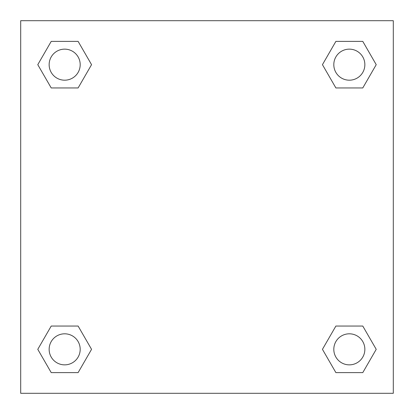 <?xml version="1.0" encoding="UTF-8"?>
<svg xmlns="http://www.w3.org/2000/svg" width="414" height="414" viewBox="0 0 414 414"><rect width="100%" height="100%" fill="white"/><g stroke="black" fill="none" stroke-linecap="round" stroke-linejoin="round"><path stroke-width="0.62" d="M393.3 20.7L20.7 20.7L20.7 393.3L393.3 393.3L393.3 20.7M335.889 326.046L322.444 349.333L335.889 326.046L362.778 326.046L335.889 326.046L362.778 326.046L376.222 349.333L362.778 372.621L335.889 372.621L362.778 372.621L335.889 372.621L322.444 349.333M51.222 326.046L37.777 349.333L51.222 326.046L78.111 326.046L51.222 326.046L78.111 326.046L91.556 349.333L78.111 372.621L51.222 372.621L78.111 372.621L51.222 372.621L37.777 349.333M51.222 41.379L37.777 64.667L51.222 41.379L78.111 41.379L51.222 41.379L78.111 41.379L91.556 64.667L78.111 87.954L51.222 87.954L78.111 87.954L51.222 87.954L37.777 64.667M362.778 87.954L376.222 64.667L362.778 87.954L335.889 87.954L362.778 87.954L335.889 87.954L322.444 64.667L335.889 41.379L322.444 64.667M335.889 41.379L362.778 41.379L335.889 41.379L362.778 41.379L376.222 64.667M364.858 349.333A15.525 15.525 0 0 0 341.571 335.889A15.525 15.525 0 0 0 341.571 362.778A15.525 15.525 0 0 0 364.858 349.333M80.192 349.333A15.525 15.525 0 0 0 56.904 335.889A15.525 15.525 0 0 0 56.904 362.778A15.525 15.525 0 0 0 80.192 349.333M364.858 64.667A15.525 15.525 0 0 0 341.571 51.222A15.525 15.525 0 0 0 341.571 78.111A15.525 15.525 0 0 0 364.858 64.667M80.192 64.667A15.525 15.525 0 0 0 56.904 51.222A15.525 15.525 0 0 0 56.904 78.111A15.525 15.525 0 0 0 80.192 64.667"/></g></svg>
